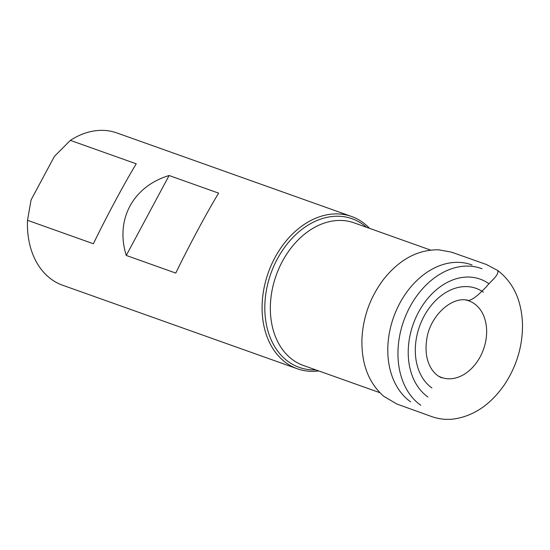 <?xml version="1.0" encoding="UTF-8"?>
<svg xmlns="http://www.w3.org/2000/svg" width="550" height="550" viewBox="0 0 550 550"><rect width="100%" height="100%" fill="white"/><g stroke="black" fill="none" stroke-linecap="round" stroke-linejoin="round"><path stroke-width="0.82" d="M369.531 228.346A80.829 59.593 109.6 0 0 362.271 222.042A80.829 59.593 109.6 0 0 351.532 216.466A80.829 59.593 109.6 0 0 268.283 272.635A80.829 59.593 109.6 0 0 297.316 368.768A80.829 59.593 109.6 0 0 318.773 370.941M366.52 227.274A78.891 58.162 109.6 0 0 362.594 224.18A78.891 58.162 109.6 0 0 277.303 259.009A78.891 58.162 109.6 0 0 288.729 361.941A78.891 58.162 109.6 0 0 315.762 369.868M351.532 216.466L116.875 132.935A80.829 59.593 109.6 0 0 70.359 140.367L54.422 156.379L31.089 199.891L27.5 220.296A80.829 59.593 109.6 0 0 62.659 285.244L297.316 368.768M27.5 220.296L93.369 243.746C106.549 216.604 124.348 183.404 136.228 163.811L70.359 140.367M126.252 255.454C115.108 219.649 132.907 186.45 169.111 175.519L218.618 193.139C206.738 212.733 188.939 245.933 175.759 273.075L126.252 255.454L169.111 175.519M430.581 250.078L354.09 222.846A75.68 55.797 109.6 0 0 278.981 268.324A75.68 55.797 109.6 0 0 293.281 360.223A75.68 55.797 109.6 0 0 303.332 365.441L379.823 392.666M472.086 264.997A75.542 55.701 109.6 0 0 396.619 309.684A75.542 55.701 109.6 0 0 410.692 401.878M420.798 405.281A75.357 55.557 -70.4 0 1 406.759 313.321A75.357 55.557 -70.4 0 1 482.041 268.744M488.696 283.587A64.927 47.871 109.6 0 0 418.495 312.249A64.927 47.871 109.6 0 0 427.9 396.962M483.319 292.119A54.876 40.459 109.6 0 0 423.988 316.346A54.876 40.459 109.6 0 0 431.936 387.956M438.309 376.014A40.672 29.989 109.6 0 0 480.954 355.307A40.672 29.989 109.6 0 0 474.32 303.689A40.672 29.989 109.6 0 0 465.382 299.942M441.423 377.726L441.396 377.719C437.332 375.959 433.868 372.763 431.014 368.143C426.491 360.367 425.054 350.893 426.704 339.728C429.385 316.793 451.688 295.336 468.572 300.499C474.368 299.269 480.975 292.167 486.441 286.722C490.249 281.518 499.647 274.856 497.654 270.456L486.516 264.543L454.554 253.22C445.081 250.222 456.775 253.907 454.286 253.124L450.959 252.051L438.707 249.803C417.897 249.521 399.513 259.38 383.543 279.393C370.411 296.849 363.213 316.518 361.955 338.408C361.199 363.481 368.473 382.786 383.776 396.323L396.866 404.016L432.486 416.859C439.443 419.169 446.531 419.884 453.743 419.011C473.488 416.13 490.291 404.834 504.158 385.117C516.553 366.534 522.665 346.294 522.5 324.404C521.675 300.451 513.391 282.466 497.654 270.456"/></g></svg>
